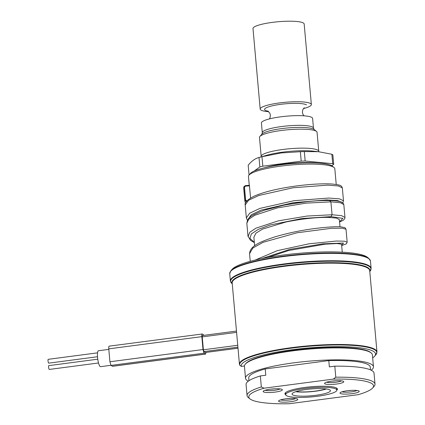 <?xml version="1.0" encoding="UTF-8"?>
<svg xmlns="http://www.w3.org/2000/svg" width="425" height="425" viewBox="0 0 425 425"><rect width="100%" height="100%" fill="white"/><g stroke="black" fill="none" stroke-linecap="round" stroke-linejoin="round"><path stroke-width="0.64" d="M285.669 394.66A25.691 4.548 174.9 0 1 307.918 388.137A25.691 4.548 174.9 0 1 336.079 389.119A25.691 4.548 -5.1 0 1 336.844 390.092A25.691 4.548 -5.1 0 1 314.601 396.615A25.691 4.548 -5.1 0 1 286.439 395.632A25.691 4.548 174.9 0 1 285.669 394.66L285.531 393.082A25.691 4.548 -5.1 0 1 285.648 392.562M336.499 388.02A25.691 4.548 -5.1 0 1 336.706 388.519L336.844 390.092M285.68 394.735A26.334 4.664 -5.1 0 1 285.303 392.897A26.334 4.664 -5.1 0 1 304.783 387.446A26.334 4.664 -5.1 0 1 336.897 388.291A26.334 4.664 -5.1 0 1 336.85 390.171M329.874 389.932A19.268 3.411 -5.1 0 1 330.448 390.66A19.268 3.411 -5.1 0 1 313.767 395.553A19.268 3.411 -5.1 0 1 292.644 394.82A19.268 3.411 174.9 0 1 292.065 394.087A19.268 3.411 174.9 0 1 308.752 389.194A19.268 3.411 174.9 0 1 329.874 389.932M326.4 388.96A19.268 3.411 -5.1 0 1 295.752 391.696M325.917 388.896A18.525 3.283 -5.1 0 1 315.392 391.09A18.525 3.283 -5.1 0 1 296.214 391.547M260.185 109.098A25.691 4.548 174.9 0 1 282.428 102.574A25.691 4.548 174.9 0 1 310.59 103.557A25.691 4.548 -5.1 0 1 311.36 104.529L304.172 23.986A25.691 4.548 174.9 0 0 303.402 23.014A25.691 4.548 174.9 0 0 275.241 22.031A25.691 4.548 174.9 0 0 252.997 28.555L260.185 109.098A25.691 4.548 174.9 0 0 260.955 110.07A25.691 4.548 -5.1 0 0 268.754 111.695M311.36 104.529A25.691 4.548 -5.1 0 1 303.386 108.603M280.776 116.817A25.691 4.548 174.9 0 0 261.423 122.99L262.294 132.706A25.691 4.548 -5.1 0 1 281.642 126.533A25.691 4.548 -5.1 0 1 313.469 128.137L312.603 118.426A25.691 4.548 174.9 0 0 311.833 117.449A25.691 4.548 174.9 0 0 280.776 116.817M261.184 156.416L259.489 137.445A28.9 5.116 -5.1 0 1 259.877 136.483A28.9 5.116 -5.1 0 1 281.26 130.496A28.9 5.116 174.9 0 1 316.513 131.431A28.9 5.116 174.9 0 1 317.066 132.303L318.755 151.279A28.9 5.116 174.9 0 0 282.954 149.472A28.9 5.116 -5.1 0 0 261.184 156.416L261.178 156.878M300.358 151.704L281.058 152.958L261.981 156.74L262.825 166.186L301.197 161.149L300.358 151.704A43.35 7.677 174.9 0 1 304.321 151.56L305.161 161.006A43.35 7.677 174.9 0 0 301.197 161.149M331.856 154.254L332.701 163.694A43.35 7.677 174.9 0 1 333.705 164.321L332.86 154.881A43.35 7.677 174.9 0 0 331.856 154.254L318.453 151.693L304.321 151.56M249.247 174.84A43.35 7.677 -5.1 0 1 249.029 174.68L248.189 165.235C251.648 160.985 255.26 158.408 259.022 157.51L266.826 155.242A31.28 5.541 -5.1 0 1 282.646 152.15A31.28 5.541 174.9 0 1 312.997 151.119L318.453 151.688M254.092 171.068L259.866 166.951L259.022 157.51A43.35 7.677 -5.1 0 1 261.981 156.74M259.866 166.951A43.35 7.677 -5.1 0 1 262.825 166.186M249.029 174.68L249.948 174.027M332.701 163.694L305.161 161.006M333.705 164.321L331.744 165.723M336.228 184.455L334.826 168.794A43.35 7.677 174.9 0 0 334.002 167.482L332.292 166.101A41.746 7.395 174.9 0 0 281.371 164.757A41.746 7.395 174.9 0 0 250.49 173.4L249.05 175.063A43.35 7.677 174.9 0 0 248.471 176.502L249.257 185.348M334.002 167.482A43.35 7.677 174.9 0 0 281.122 166.085A43.35 7.677 174.9 0 0 249.05 175.063M267.867 257.428L288.66 250.516L325.029 244.189L337.179 243.514L341.557 244.205L342.268 252.184M254.649 245.751L253.884 237.192L255.956 233.16L262.576 229.08L286.11 221.956C302.34 218.769 316.296 217.249 327.978 217.398L336.35 218.067L339.362 219.576L340.005 226.801M265.11 210.008L284.596 204.962L306.871 201.7M250.591 198.008L249.401 185.358L245.257 185.651L243.801 187.335L244.954 200.239L246.691 201.689M249.417 185.337L245.268 185.635L245.368 186.155L249.507 185.863L249.401 185.358M238 348.192L205.317 352.484L203.915 351.608L203.384 349.791L202.236 336.882L202.417 335.538L236.47 331.064M206.008 352.415L205.599 354.094L204.058 353.18L202.996 349.547L201.843 336.642C201.721 334.757 201.886 333.869 202.343 333.981L204.085 335.314M109.135 346.157L202.343 333.981M245.368 186.155L244.492 187.17L245.645 200.074L246.819 200.94M248.067 236.619L249.863 232.193L255.962 228.167L278.279 220.867L307.036 216.054L332.058 214.758L331.022 216.628L342.869 218.37L339.564 221.893M247.988 236.135L246.835 223.226L248.71 219.289L254.809 215.262L277.127 207.958L305.883 203.145L330.905 201.854L332.058 214.758L341.514 215.64L344.978 217.478L344.803 218.572L343.246 220.288L339.575 221.962M243.849 186.809L243.716 188.27L243.849 186.809L245.268 185.635M110.882 365.309L100.571 366.663A8.027 1.806 -97.5 0 1 97.575 357.489A8.027 1.806 -97.5 0 1 98.478 350.742L108.821 349.387M205.599 354.094L112.524 366.308L110.983 365.399L109.926 361.765L108.773 348.856C108.646 346.975 108.816 346.088 109.273 346.194M98.52 362.977L49.311 369.437A1.928 0.436 -97.5 0 1 48.593 367.237A1.928 0.436 -97.5 0 1 48.811 365.617L97.771 359.189M97.516 356.74L48.748 363.141A1.928 0.436 -97.5 0 1 48.03 360.942A1.928 0.436 -97.5 0 1 48.248 359.322L97.564 352.846M376.97 351.98L369.713 270.656A69.041 12.224 -5.1 0 0 284.182 266.337A69.041 12.224 -5.1 0 0 232.178 282.928L239.434 364.252A69.041 12.224 -5.1 0 1 291.438 347.661A69.041 12.224 -5.1 0 1 376.97 351.98L375.897 354.726A68.85 12.192 174.9 0 0 311.892 346.024A68.85 12.192 174.9 0 0 239.769 365.197L241.288 366.403L244.449 365.989M372.656 357.871A67.437 11.943 174.9 0 0 374.627 356.192A67.437 11.943 174.9 0 0 312.078 347.661A67.437 11.943 174.9 0 0 241.288 366.403M373.458 366.833L372.39 354.87A64.223 11.374 174.9 0 0 371.163 352.925L370.483 352.373A63.58 11.257 174.9 0 0 292.931 350.322A63.58 11.257 174.9 0 0 245.889 363.492L245.315 364.156A64.223 11.374 174.9 0 0 244.449 366.292L245.517 378.25A64.223 11.374 -5.1 0 1 293.898 362.817A64.223 11.374 -5.1 0 1 373.458 366.833A64.223 11.374 -5.1 0 1 371.222 370.207M371.163 352.925A64.223 11.374 174.9 0 0 292.83 350.853A64.223 11.374 174.9 0 0 245.315 364.156M247.063 395.563L246.08 384.545A64.223 11.374 -5.1 0 1 260.35 375.944L261.332 386.962A64.223 11.374 174.9 0 0 247.063 395.563A64.223 11.374 174.9 0 0 248.29 397.513L250.001 398.894A62.618 11.087 174.9 0 0 289.064 403.75L358.227 394.671A62.618 11.087 174.9 0 0 372.704 387.94A62.618 11.087 174.9 0 0 333.285 379.111L335.787 377.188L334.804 366.169A64.223 11.374 -5.1 0 1 374.021 373.129L375.004 384.147A64.223 11.374 174.9 0 0 335.787 377.188M372.704 387.94L374.143 386.277A64.223 11.374 174.9 0 0 375.004 384.147M260.35 375.944L265.784 375.233L265.227 368.937L328.807 360.591A61.014 10.806 -5.1 0 1 370.26 367.12L370.504 369.877M328.807 360.591L329.37 366.887L334.804 366.169M248.965 380.726L248.715 377.968A61.014 10.806 -5.1 0 1 265.227 368.937M248.317 381.177A64.223 11.374 -5.1 0 1 245.517 378.25M261.332 386.962L264.116 388.19L333.285 379.111M264.116 388.19A62.618 11.087 174.9 0 0 250.001 398.894M351.942 393.672A9.632 1.705 174.9 0 0 359.013 391.064A9.632 1.705 174.9 0 0 347.267 390.756A9.632 1.705 174.9 0 0 340.138 392.748A9.632 1.705 174.9 0 0 351.942 393.672M278.874 401.498A9.632 1.705 174.9 0 0 290.286 401.763A9.632 1.705 174.9 0 0 297.59 399.128A9.632 1.705 174.9 0 0 297.484 399.054A9.632 1.705 174.9 0 0 287.789 398.597A9.632 1.705 174.9 0 0 278.715 400.812A9.632 1.705 174.9 0 0 278.874 401.498M270.406 389.188A9.632 1.705 174.9 0 0 263.277 391.186A9.632 1.705 174.9 0 0 275.081 392.105A9.632 1.705 174.9 0 0 282.158 389.502A9.632 1.705 174.9 0 0 270.406 389.188M343.474 381.363A9.632 1.705 174.9 0 0 333.779 380.906A9.632 1.705 174.9 0 0 324.705 383.122A9.632 1.705 174.9 0 0 324.859 383.807A9.632 1.705 174.9 0 0 336.276 384.072A9.632 1.705 174.9 0 0 343.581 381.438A9.632 1.705 174.9 0 0 343.474 381.363M347.889 390.676A6.742 1.195 -5.1 0 0 350.986 390.4A6.742 1.195 174.9 0 0 351.018 390.394M286.466 398.74A6.742 1.195 174.9 0 0 289.595 398.459M271.028 389.114A6.742 1.195 174.9 0 0 274.13 388.838A6.742 1.195 -5.1 0 0 274.162 388.832M335.585 380.768A6.742 1.195 -5.1 0 1 332.456 381.05M283.178 255.058A69.041 12.224 174.9 0 0 232.098 269.36L230.828 270.826A70.46 12.479 -5.1 0 1 282.954 256.233A70.46 12.479 -5.1 0 1 368.895 258.506L367.386 257.284A69.041 12.224 174.9 0 0 283.178 255.058M356.973 390.479A8.027 1.424 -5.1 0 1 351.411 391.855A8.027 1.424 -5.1 0 1 342.04 391.813M295.55 398.544A8.027 1.424 -5.1 0 1 288.166 400.116A8.027 1.424 -5.1 0 1 280.617 399.877M280.118 388.912A8.027 1.424 -5.1 0 1 274.555 390.288A8.027 1.424 -5.1 0 1 265.184 390.246M341.541 380.853A8.027 1.424 -5.1 0 1 334.156 382.426A8.027 1.424 -5.1 0 1 326.607 382.187M306.478 104.853A21.362 3.783 174.9 0 0 280.654 104.327A21.362 3.783 174.9 0 0 265.2 110.272A21.362 3.783 -5.1 0 0 268.127 111.196M262.294 132.706L261.912 134.13A26.632 4.718 -5.1 0 1 281.616 128.616A26.632 4.718 -5.1 0 1 314.096 129.476L316.513 131.431M264.531 167.758A35.323 6.253 -5.1 0 1 282.79 164.151A35.323 6.253 -5.1 0 1 317.47 163.035M261.827 258.591L289.967 249.337L322.724 243.838L343.485 243.042L341.673 245.523M237.904 347.145L203.915 351.608M237.74 345.281L203.384 349.791M236.587 332.371L202.236 336.882M248.094 219.279L251.276 214.774L260.971 210.163L293.367 202.672L326.729 199.909L337.503 200.552L341.96 202.273M254.347 242.351L249.916 238.398L251.334 233.925L258.411 229.309L270.257 224.963L301.925 218.53L331.022 216.628L327.978 217.398M255.112 260.079L277.366 250.644L309.081 243.791L336.35 241.039L344.33 241.188L347.172 242.181M250.24 261.322L249.56 253.672L252.817 248.057L263.006 242.335L297.027 232.778L331.495 228.294L342.173 228.193L346.024 229.266M329.805 200.547L329.827 200.547C334.709 200.664 338.321 201.073 340.664 201.779L343.103 203.07L343.82 204.568L344.967 217.478M329.593 200.573L330.905 201.854L340.361 202.736L343.825 204.568M342.337 187.903L341.684 186.474C340.478 185.975 342.46 185.077 332.068 184.025C320.386 183.186 297.734 184.971 278.63 188.944C268.223 191.08 259.914 193.561 253.698 196.377C247.265 199.808 244.433 202.677 245.209 204.988L248.529 200.292L258.788 195.489L292.99 187.77L327.654 185.135L338.417 185.959L342.337 187.903L343.49 200.807L342.768 202.768M244.492 187.17L243.801 187.335M245.645 200.074L244.954 200.239L244.869 201.174L245.491 203.038M247.419 220.378L246.362 217.892L249.682 213.201L259.941 208.393L294.142 200.68L328.807 198.039L339.57 198.863L343.49 200.807M205.461 354.057L112.386 366.276M204.058 353.18L110.983 365.399M202.996 349.547L109.926 361.765M201.843 336.642L108.773 348.856M232.215 283.385A69.227 12.261 -5.1 0 1 284.097 265.864A69.227 12.261 -5.1 0 1 369.75 271.108M231.96 283.539L230.387 280.978A70.646 12.511 174.9 0 1 283.603 263.999A70.646 12.511 174.9 0 1 371.121 268.414L370.032 271.214A70.46 12.479 174.9 0 0 283.693 264.472A70.46 12.479 174.9 0 0 231.96 283.539L232.252 283.772M230.387 280.978L229.734 273.626A70.646 12.511 -5.1 0 1 282.949 256.652A70.646 12.511 -5.1 0 1 370.467 261.067L368.895 258.506M304.034 115.828L302.935 114.314L302.382 112.306L302.77 109.719L304.247 107.732M267.83 111.015L269.854 113.209L270.401 115.212L270.018 117.799L269.397 118.92M261.912 134.13L259.877 136.483M314.096 129.476L313.469 128.137M318.846 151.736L318.755 151.279M205.387 352.5L238 348.218M247.998 236.125L250.495 240.332L254.368 242.617M341.679 245.554L346.402 243.833L347.167 242.117L346.019 229.208L344.951 227.651L340.903 226.849C335.957 226.514 328.02 226.982 317.092 228.246C302.658 229.968 288.485 232.879 274.571 236.975C260.302 241.852 250.144 245.692 249.56 253.672M246.845 223.221C248.046 216.033 253.327 215.119 260.738 211.56C266.863 209.238 274.141 207.209 282.577 205.461C300.788 201.928 316.54 200.292 329.827 200.547M245.209 204.988L246.362 217.892M243.722 188.27L244.874 201.174M239.434 364.252L239.572 364.916M374.627 356.192L375.897 354.726M369.787 271.501L370.032 271.214M371.121 268.414L370.467 261.067M229.734 273.626L230.828 270.826"/></g></svg>
